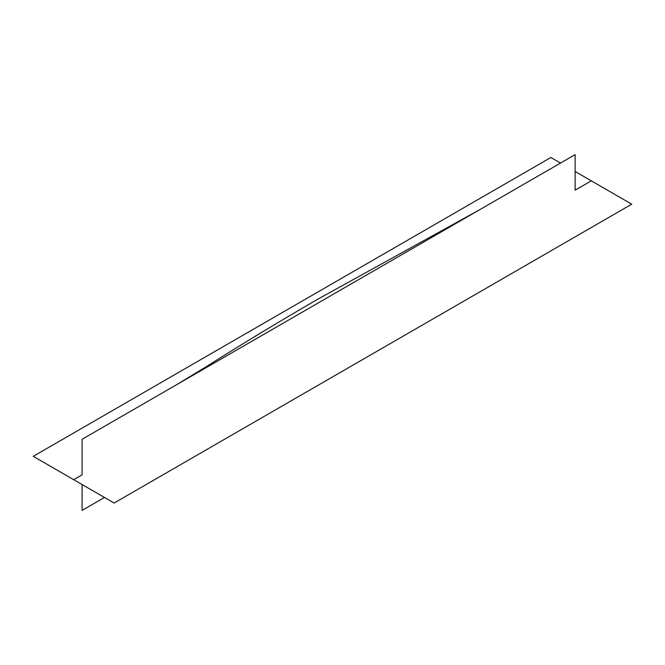 <?xml version="1.0" encoding="UTF-8"?>
<svg xmlns="http://www.w3.org/2000/svg" width="665" height="665" viewBox="0 0 665 665"><rect width="100%" height="100%" fill="white"/><g stroke="black" fill="none" stroke-linecap="round" stroke-linejoin="round"><path stroke-width="1" d="M560.512 163.058L550.869 157.489L33.25 456.331L73.69 479.681L82.103 474.827L73.69 479.681L114.131 503.031L631.75 204.18L591.31 180.838L575.134 190.173L591.31 180.838L575.134 171.495M104.488 497.462L82.103 510.388L82.103 484.536L82.103 510.388L104.488 497.462M82.103 474.827L82.103 439.266L575.134 154.613L575.134 190.173L575.134 154.613L82.103 439.266L82.103 474.827M177.597 384.129L206.616 366.448C240.115 345.177 276.939 322.891 317.089 299.591L479.64 209.741"/></g></svg>

